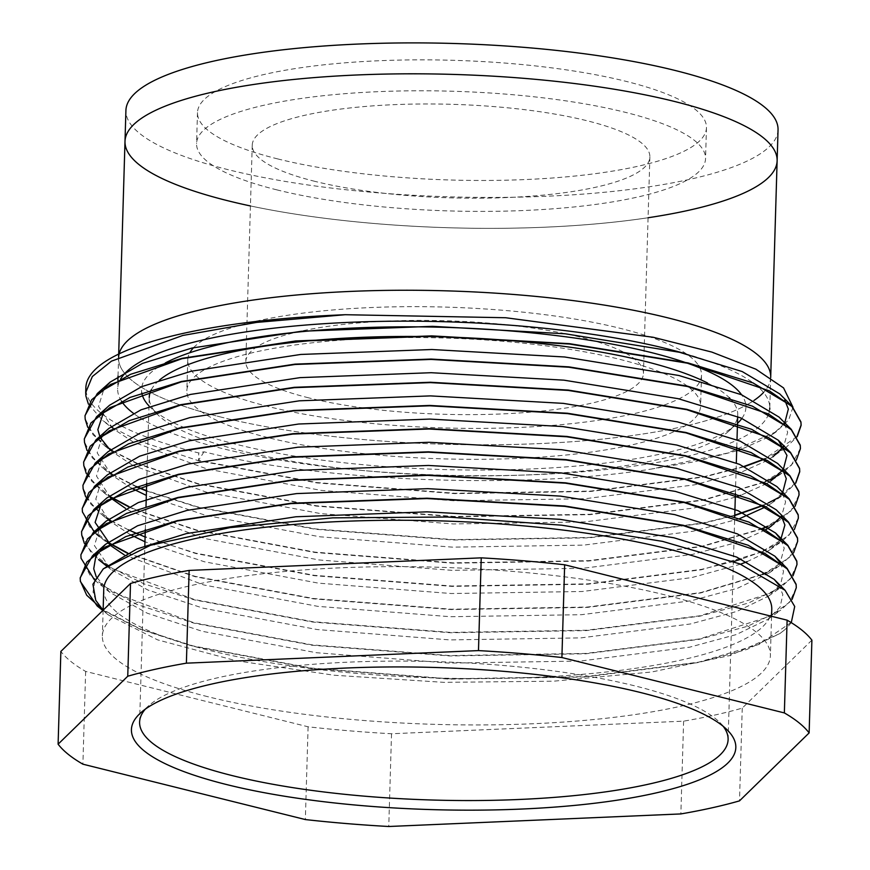<?xml version="1.0" encoding="UTF-8"?>
<svg xmlns="http://www.w3.org/2000/svg" width="870" height="870" viewBox="0 0 870 870"><rect width="100%" height="100%" fill="white"/><g stroke="black" fill="none" stroke-linecap="round" stroke-linejoin="round"><path stroke-width="0.65" stroke-dasharray="4.35 3.26" d="M792.961 407.182L788.785 419.71L776.366 431.683L727.744 453.042L651.238 469.082C522.315 489.701 323.227 481.849 204.004 451.802L198.762 452.965A358.027 84.183 1.7 0 1 147.313 437.316M146.802 437.131A358.027 84.183 1.7 0 1 119.853 425.191M119.494 425.006A358.027 84.183 1.7 0 1 85.912 390.151M754.051 430.693A326.206 76.701 1.7 0 1 220.545 448.126A326.206 76.701 1.7 0 1 139.026 417.219M138.678 417.002A326.206 76.701 1.7 0 1 133.295 413.217M121.517 401.19A326.206 76.701 1.7 0 1 117.657 388.76A326.206 76.701 1.7 0 1 120.571 379.124M685.103 353.622A326.206 76.701 1.7 0 1 753.387 383.083M754.464 383.898A326.206 76.701 1.7 0 1 769.776 408.117L770.276 391.348M769.689 409.433A326.206 76.701 1.7 0 1 768.732 413.728M768.623 414.033A326.206 76.701 1.7 0 1 754.366 430.465M771.766 609.326A334.167 78.572 1.7 0 1 569.361 675.348A334.167 78.572 1.7 0 1 209.126 650.314A334.167 78.572 1.7 0 1 103.737 589.501M791.167 622.583A358.027 84.183 1.7 0 1 784.435 630.032L779.759 633.632L729.734 655.599L651.75 671.988L553.57 681.188L443.863 682.352L334.015 675.229L235.574 660.613L157.611 639.863L108.511 615.025L103.095 610.207M744.231 466.353L704.243 476.629L590.686 491.104L454.705 493.268L316.995 482.567L198.545 460.404L198.762 452.965M791.341 622.333L759.01 644.409L698.74 662.146L585.184 676.621L449.192 678.785L311.493 668.084L193.042 645.921L140.19 628.901L102.377 609.479M796.289 587.565L789.601 602.181L770.526 616.09L699.426 638.961L585.869 653.435L449.888 655.588L312.178 644.887L193.727 622.735L112.567 592.274L89.958 575.103L81.062 557.931L80.888 554.723M796.985 564.369L790.286 578.996L771.211 592.905L700.111 615.764L586.554 630.239L450.573 632.403L312.874 621.702L194.412 599.539L113.252 569.089L90.654 551.906L81.747 534.745L81.573 531.537M797.67 541.183L789.471 557.387L766.078 572.601M762.359 574.287L700.807 592.579L587.25 607.053L451.258 609.217L313.559 598.506L195.108 576.353L127.727 553.037M107.945 542.249L89.719 526.85L82.432 511.549L82.269 508.341M798.355 517.998L788.938 535.376L762.022 551.536M761.631 551.71L741.479 559.106M733.595 561.498L701.492 569.382L587.935 583.857L451.954 586.021L314.244 575.32L195.793 553.168L145.094 536.997M128.412 529.852L111.425 520.804M111.11 520.619L91.078 504.459L83.128 488.364L82.954 485.155M799.051 494.802L790.852 511.005L767.46 526.23M762.327 528.525L702.177 546.197L588.62 560.671L452.639 562.836L314.929 552.135L196.479 529.971L136.383 509.94M135.938 509.755L129.097 506.666M111.806 497.433L91.763 481.273L83.814 465.178L83.64 461.97M795.669 482.915L778.041 497.879M768.145 503.034L763.403 505.165M734.769 515.181L702.873 523.011L589.316 537.486L453.324 539.639L315.625 528.938L197.164 506.786L146.475 490.626M136.623 486.558L112.795 474.422M112.491 474.237L92.459 458.077L84.499 441.982L84.336 438.774M800.422 448.431L791.004 465.809L764.088 481.969M763.697 482.143L703.558 499.815L590.001 514.29L454.01 516.454L316.31 505.753L197.86 483.6L137.754 463.569M137.308 463.373L113.481 451.236M113.176 451.051L93.144 434.891L85.195 418.796L85.021 415.588M796.92 436.707L764.784 458.784M88.403 404.082L102.693 420.471L113.546 428.029M113.85 428.214L137.547 440.35M137.993 440.546L198.534 460.763L316.984 482.926L454.695 493.627L590.676 491.463L704.232 476.988L744.698 466.559M765.154 458.979L785.479 447.963L797.159 436.718M87.718 427.268L102.007 443.656L112.861 451.215M113.165 451.41L136.862 463.536M137.297 463.732L197.849 483.959L316.299 506.112L453.999 516.813L589.99 514.649L703.547 500.174L764.077 482.328M764.469 482.165L769.123 480.066M777.758 475.596L784.794 471.148L796.344 460.089M87.033 450.453L101.322 466.853L112.176 474.411M112.48 474.596L136.177 486.732M146.464 490.974L197.164 507.145L315.614 529.297L453.313 539.998L589.305 537.845L702.862 523.37L734.758 515.54M763.784 505.35L784.098 494.345L795.778 483.1M86.337 473.65L100.637 490.038L111.48 497.596M128.716 506.851L135.481 509.918M135.927 510.114L196.468 530.33L314.918 552.493L452.628 563.194L588.609 561.03L702.166 546.556L762.707 528.71M767.753 526.437L783.413 517.53L795.093 506.286M85.651 496.835L99.941 513.224L106.586 518.085M108.38 519.27L110.794 520.793M111.099 520.978L134.796 533.103M135.242 533.299L195.783 553.527L314.233 575.679L451.943 586.38L587.924 584.216L701.481 569.741L762.011 551.895M762.403 551.732L782.728 540.716L794.397 529.471M94.264 532.081L96.233 533.886M111.371 546.088L99.256 536.42L107.695 542.456M127.346 553.222L195.097 576.712L313.548 598.864L451.247 609.565L587.239 607.412L700.796 592.938L762.729 574.483M766.372 572.819L782.043 563.912L793.592 552.841M84.368 543.402L98.571 559.606M107.01 565.641L144.094 583.89L194.401 599.898L312.863 622.061L450.562 632.762L586.543 630.598L700.1 616.123L748.385 603.062L781.347 587.098L793.027 575.853M94.471 579.92L97.875 582.802L136.557 604.313L193.716 623.094L312.167 645.246L449.877 655.947L585.858 653.783L699.415 639.309L747.689 626.248L780.662 610.294L792.102 599.386M103.019 610.283L140.701 629.467L193.031 646.279L311.482 668.432L449.181 679.144L585.173 676.98L698.73 662.505L747.004 649.433L779.977 633.48L784.435 630.032M811.895 640.157L742.251 708.115A381.897 89.795 1.7 0 1 683.613 721.165L391.522 733.747A381.897 89.795 1.7 0 1 308.1 726.798L85.641 671.422A381.897 89.795 1.7 0 1 60.867 651.423M207.756 696.685A334.167 78.572 1.7 0 1 102.355 635.883A334.167 78.572 1.7 0 1 438.708 567.262A334.167 78.572 1.7 0 1 770.396 655.708A334.167 78.572 1.7 0 1 567.979 721.73A334.167 78.572 1.7 0 1 207.756 696.685M85.641 671.422L82.889 764.175M742.251 708.115L739.5 800.868M683.613 721.165L680.862 813.928M391.522 733.747L388.76 826.5M308.1 726.798L305.348 819.562M723.177 726.298A294.386 69.219 -178.3 0 0 719.86 722.557A294.386 69.219 -178.3 0 0 435.903 661.635A294.386 69.219 -178.3 0 0 148.835 705.613A294.386 69.219 -178.3 0 0 145.312 709.148M729.821 398.232A294.386 69.219 1.7 0 1 737.738 414.903A294.386 69.219 1.7 0 1 728.505 431.379A294.386 69.219 1.7 0 1 242.088 451.008A294.386 69.219 1.7 0 1 157.481 414.424A294.386 69.219 1.7 0 1 149.238 397.438L148.759 413.533M151.315 389.738A294.386 69.219 1.7 0 1 159.471 380.092M707.473 382.974A294.386 69.219 1.7 0 1 729.288 397.688M148.987 405.898A302.336 71.09 -178.3 0 0 149.977 406.921A302.336 71.09 -178.3 0 0 236.868 444.483A302.336 71.09 -178.3 0 0 736.433 424.332A302.336 71.09 -178.3 0 0 737.488 423.364M741.893 418.372A302.336 71.09 -178.3 0 0 745.644 403.832M745.568 403.441A302.336 71.09 -178.3 0 0 741.588 394.773M165.354 362.942A302.336 71.09 -178.3 0 0 141.767 392.946M204.004 451.802L198.545 460.404M95.733 600.289L93.036 591.959L95.124 579.692L104.715 567.588M778.693 584.705L782.837 594.58L780.075 607.064L767.992 619.222L736.216 634.589L689.649 647.171L580.214 661.069L449.159 663.103L316.452 652.728L202.297 631.326L147.258 613.209L109.99 592.47L96.255 576.777M780.357 562.988L783.522 571.383L780.76 583.879L768.688 596.037L736.901 611.403L690.334 623.986L580.899 637.884L449.844 639.907L317.137 629.543L202.993 608.141L147.943 590.023L110.686 569.284L94.406 545.577L99.93 527.753M781.043 539.802L784.218 548.198L780.151 562.662M780.075 562.781L769.374 572.851L737.597 588.218L691.03 600.789L581.584 614.688L450.54 616.721L317.833 606.357L203.678 584.944L124.182 554.799M101.214 503.795L106.782 498.021M776.257 509.82L781.293 515.921M780.76 539.585L770.059 549.655L764.882 553.005M764.556 553.2L747.091 561.683M740.555 564.206L691.715 577.604L582.28 591.502L451.225 593.525L318.518 583.161L204.363 561.759L144.953 541.771M130.456 534.745L110.262 521.424M108.087 519.51L95.787 499.206L101.301 481.371M101.899 480.61L107.467 474.824M776.953 486.635L781.978 492.724M782.424 493.421L785.588 501.816L781.532 516.291M765.241 530.015L739.239 541.738M738.739 541.912L692.4 554.418L582.965 568.306L451.911 570.339L319.203 559.975L205.048 538.573L131.522 511.756M131.142 511.56L125.563 508.417M110.697 498.021L96.472 476.01L101.986 458.185M102.584 457.424L108.152 451.639M777.639 463.449L782.674 469.539M782.706 492.398L782.217 493.094M782.141 493.214L771.44 503.273L766.263 506.634M739.435 518.727L693.086 531.222L583.65 545.12L452.607 547.154L319.899 536.79L205.744 515.377L146.334 495.389M131.827 488.364L111.643 475.053M111.393 474.835L97.168 452.824L102.682 435M103.28 434.228L108.837 428.453M783.391 469.202L782.902 469.909M770.592 481.143L766.948 483.437M766.622 483.633L740.609 495.356M735.302 497.183L693.781 508.036L584.346 521.935L453.292 523.957L320.584 513.594L206.429 492.192L132.903 465.385M132.523 465.178L112.328 451.856M112.078 451.639L110.153 449.942M100.594 438.056L99.822 436.468M103.965 411.042L109.533 405.257M779.02 417.067L784.044 423.157M784.49 423.853L787.654 432.249L783.598 446.723M785.479 447.963L767.634 460.252M767.307 460.447L741.305 472.171M740.805 472.345L694.467 484.851L585.031 498.738L453.977 500.772L321.269 490.408L207.114 469.006L133.588 442.188M133.208 441.993L113.013 428.671M112.763 428.453L98.538 406.442L104.052 388.618M779.705 393.871L784.729 399.972M784.773 422.831L784.283 423.527M784.196 423.646L773.506 433.706L768.319 437.066M768.003 437.251L741.99 448.985M736.672 450.801L695.152 461.655L651.238 469.082M221.458 417.198A326.206 76.701 1.7 0 1 127.15 376.112A326.206 76.701 1.7 0 0 221.458 417.198A326.206 76.701 1.7 0 0 747.384 404.506A326.206 76.701 1.7 0 1 221.458 417.198M118.026 376.079L118.57 357.842A326.206 76.701 1.7 0 0 126.911 375.862A326.206 76.701 1.7 0 1 118.57 357.842A326.206 76.701 1.7 0 1 118.603 357.255L118.57 357.842A326.206 76.701 1.7 0 1 118.603 357.255M770.7 377.199A326.206 76.701 1.7 0 1 763.545 392.457A326.206 76.701 1.7 0 0 770.7 377.199M754.062 400.396A326.206 76.701 1.7 0 1 747.765 404.289A326.206 76.701 1.7 0 0 754.062 400.396M699.893 367.89A256.987 60.421 1.7 0 1 701.514 375.144A256.987 60.421 1.7 0 1 545.849 425.919A256.987 60.421 1.7 0 1 268.819 406.66A256.987 60.421 1.7 0 1 187.757 359.897A256.987 60.421 1.7 0 1 189.801 352.752M193.608 347.652A256.987 60.421 1.7 0 1 452.607 307.327A256.987 60.421 1.7 0 1 698.556 365.498M267.895 437.577A256.987 60.421 1.7 0 1 186.843 390.815A256.987 60.421 1.7 0 1 445.505 338.038A256.987 60.421 1.7 0 1 700.589 406.062A256.987 60.421 1.7 0 1 544.935 456.837A256.987 60.421 1.7 0 1 267.895 437.577M777.127 160.765A326.206 76.701 1.7 0 1 579.529 225.21A326.206 76.701 1.7 0 1 227.886 200.763A326.206 76.701 1.7 0 1 124.997 141.408M314.973 181.373A198.904 46.762 1.7 0 1 252.235 145.181A198.904 46.762 1.7 0 1 452.443 104.335A198.904 46.762 1.7 0 1 649.879 156.981A198.904 46.762 1.7 0 1 529.395 196.283A198.904 46.762 1.7 0 1 314.973 181.373M308.556 397.818A198.904 46.762 1.7 0 1 245.818 361.615A198.904 46.762 1.7 0 1 446.027 320.769A198.904 46.762 1.7 0 1 643.452 373.415A198.904 46.762 1.7 0 1 522.979 412.717A198.904 46.762 1.7 0 1 308.556 397.818M778.041 129.837A326.206 76.701 1.7 0 1 580.453 194.293A326.206 76.701 1.7 0 1 228.799 169.846A326.206 76.701 1.7 0 1 125.911 110.49M277.791 158.938A254.605 59.867 1.7 0 1 197.49 112.611A254.605 59.867 1.7 0 1 453.748 60.324A254.605 59.867 1.7 0 1 706.462 127.716A254.605 59.867 1.7 0 1 552.254 178.013A254.605 59.867 1.7 0 1 277.791 158.938M648.074 217.75A326.206 76.701 1.7 0 1 250.44 205.951M276.867 189.867A254.605 59.867 1.7 0 1 196.566 143.528A254.605 59.867 1.7 0 1 452.835 91.252A254.605 59.867 1.7 0 1 705.548 158.634A254.605 59.867 1.7 0 1 551.33 208.941A254.605 59.867 1.7 0 1 276.867 189.867M103.128 610.185L102.355 635.883M771.559 616.297L770.396 655.708M728.103 739.554L734.019 540.205M734.03 539.846L734.715 517.008M735.411 493.464L736.085 470.637M736.096 470.278L736.314 463.036M736.781 447.093L736.999 439.85M737.684 416.665L737.738 414.903M139.602 722.089L144.833 545.849M145.312 529.471L145.997 506.644M146.693 483.1L147.367 460.263M147.378 459.904L148.063 437.077M148.074 436.718L148.748 413.892M728.505 431.379L736.433 424.332M157.481 414.424L149.977 406.921M148.835 705.613L140.907 712.66M719.86 722.557L727.363 730.061M108.511 615.025L102.823 610.479M767.992 619.222L780.662 610.294M109.99 592.47L97.875 582.802M768.688 596.037L781.347 587.098M110.686 569.284L106.575 566M769.374 572.851L782.043 563.912M770.059 549.655L782.728 540.716M112.056 522.903L99.941 513.224M770.755 526.47L783.413 517.53M112.741 499.706L100.637 490.038M771.44 503.273L784.098 494.345M113.437 476.521L101.322 466.853M772.125 480.088L784.794 471.148M114.122 453.335L102.007 443.656M114.807 430.139L102.693 420.471M773.506 433.706L776.366 431.683M117.896 380.451L117.657 388.76M770.689 377.591L770.287 390.989M187.757 359.897L186.843 390.815M701.514 375.144L700.589 406.062M252.235 145.181L245.818 361.615M649.879 156.981L643.452 373.415M197.49 112.611L196.566 143.528M706.462 127.716L705.548 158.634"/><path stroke-width="1.3" d="M85.912 390.151A358.027 84.183 1.7 0 1 85.847 387.813A358.027 84.183 1.7 0 1 345.249 314.712L505.677 317.735L653.152 337.266L711.877 352.1L755.878 369.185L783.565 387.922L792.961 407.182M133.295 413.217A326.206 76.701 1.7 0 1 121.517 401.19M120.571 379.124A326.206 76.701 1.7 0 1 346.847 322.455A326.206 76.701 1.7 0 1 685.103 353.622M753.387 383.083A326.206 76.701 1.7 0 1 754.464 383.898M769.776 408.117A326.206 76.701 1.7 0 1 769.689 409.433M103.128 610.185L103.737 589.501A334.167 78.572 1.7 0 1 440.079 520.88A334.167 78.572 1.7 0 1 771.766 609.326L771.559 616.297M103.095 610.207L95.733 600.289L92.927 584.238L103.247 568.882L150.466 545.283L229.963 527.633L332.721 517.857L447.419 517.019L561.487 525.165L662.559 541.379L739.815 563.901L785.099 590.306L794.712 606.477L791.341 622.333A358.027 84.183 1.7 0 1 791.167 622.583M102.377 609.479L86.706 595.232L80.377 581.116L80.203 577.767L92.448 555.908L125.835 536.594L177.241 520.641L290.885 503.262L426.952 498.205L564.75 506.003L683.287 525.262L748.233 545.272L787.132 568.458L796.126 584.27L796.289 587.565M80.888 554.723L93.133 532.712L126.52 513.409L177.937 497.444L291.57 480.077L427.648 475.02L565.435 482.817L683.972 502.077L748.929 522.087L787.818 545.262L796.811 561.085L796.985 564.369M81.573 531.537L93.829 509.526L127.216 490.212L178.622 474.259L292.266 456.88L428.334 451.824L566.12 459.632L684.668 478.891L749.614 498.901L788.503 522.076L797.507 537.888L797.67 541.183M766.078 572.601L762.359 574.287M127.727 553.037L107.945 542.249M82.269 508.341L94.515 486.33L127.901 467.027L179.307 451.073L292.951 433.695L429.019 428.638L566.816 436.435L685.353 455.695L750.299 475.705L789.199 498.891L798.192 514.703L798.355 517.998M741.479 559.106L733.595 561.498M145.094 536.997L128.412 529.852M82.954 485.155L95.2 463.144L128.586 443.841L179.992 427.877L293.636 410.51L429.715 405.442L567.501 413.25L686.038 432.51L750.995 452.52L789.884 475.694L798.877 491.517L799.051 494.802M767.46 526.23L762.327 528.525M129.097 506.666L111.806 497.433M83.64 461.97L95.896 439.959L129.282 420.645L180.688 404.691L294.332 387.313L430.4 382.256L568.186 390.064L686.724 409.313L751.68 429.334L790.569 452.509L799.563 468.321L799.737 471.409L795.669 482.915M778.041 497.879L768.145 503.034M763.403 505.165L734.769 515.181M146.475 490.626L136.623 486.558M84.336 438.774L96.581 416.763L129.967 397.459L181.373 381.506L295.017 364.128L431.085 359.071L568.882 366.868L687.42 386.128L752.365 406.138L791.254 429.323L800.259 445.135L800.422 448.431M85.021 415.588L97.266 393.577L130.652 374.274L182.058 358.31L295.702 340.942L431.781 335.874L569.567 343.683L688.105 362.942L753.05 382.952L791.95 406.127L800.944 421.939L801.118 425.006L796.92 436.707M764.784 458.784L744.231 466.353M345.249 314.712L256.585 322.422L182.743 335.483L111.414 361.17L92.329 376.547L85.706 392.566L85.869 395.959L88.403 404.082M744.698 466.559L765.154 458.979M797.159 436.718L801.107 425.397L800.933 422.298L791.994 406.54L769.341 390.858L688.094 363.301L569.556 344.041L431.77 336.233L295.691 341.301L182.047 358.668L110.686 384.388L91.611 399.787L85.01 415.816L85.184 419.155L87.718 427.268M769.123 480.066L777.758 475.596M796.344 460.089L800.422 448.605L800.248 445.494L791.298 429.726L768.656 414.044L687.409 386.487L568.871 367.227L431.074 359.43L295.006 364.486L181.362 381.854L110.033 407.551L90.948 422.94L84.325 438.958L84.488 442.341L87.033 450.453M136.177 486.732L146.464 490.974M734.758 515.54L763.784 505.35M795.778 483.1L799.737 471.747L799.552 468.68L790.612 452.922L767.96 437.24L686.713 409.672L568.175 390.423L430.389 382.615L294.321 387.672L180.677 405.05L109.337 430.748L90.252 446.136L83.64 462.166L83.803 465.526L86.337 473.65M111.48 497.596L128.716 506.851M762.707 528.71L767.753 526.437M795.093 506.286L799.041 494.986L798.867 491.865L789.927 476.107L767.275 460.426L686.028 432.868L567.49 413.609L429.704 405.801L293.625 410.868L179.981 428.236L108.619 453.955L89.545 469.354L82.944 485.384L83.118 488.722L85.651 496.835M106.586 518.085L108.38 519.27M794.397 529.471L798.355 518.15L798.182 515.062L789.242 499.304L766.59 483.611L685.342 456.054L566.805 436.794L429.008 428.997L292.94 434.054L179.296 451.432L107.978 477.119L88.892 492.496L82.258 508.515L82.422 511.908L94.264 532.081M96.233 533.886L99.256 536.42M107.695 542.456L127.346 553.222M762.729 574.483L766.372 572.819M793.592 552.841L797.67 541.325L797.496 538.247L788.546 522.489L765.904 506.808L684.657 479.239L566.109 459.991L428.323 452.182L292.255 457.239L178.611 474.618L107.249 500.326L88.174 515.725L81.573 531.755L81.736 535.104L84.368 543.402M106.575 566L98.571 559.606L107.01 565.641M793.027 575.853L796.974 564.554L796.8 561.444L787.861 545.675L765.208 529.993L683.961 502.436L565.424 483.176L427.638 475.368L291.57 480.436L177.926 497.803L106.575 523.512L87.5 538.9L80.888 554.919L81.051 558.29L94.471 579.92M792.102 599.386L796.289 587.696L796.115 584.629L787.176 568.871L764.523 553.179L683.276 525.621L564.739 506.362L426.952 498.564L290.874 503.621L177.23 520.999L105.901 546.686L86.815 562.074L80.192 578.104L80.366 581.475L97.19 605.988L103.019 610.283M58.105 744.187L60.867 651.423L130.5 583.465A381.897 89.795 1.7 0 1 189.138 570.415L481.24 557.844A381.897 89.795 1.7 0 1 564.652 564.782L787.111 620.169A381.897 89.795 1.7 0 1 811.895 640.157L809.133 732.921L739.5 800.868A381.897 89.795 1.7 0 1 680.862 813.928L388.76 826.5A381.897 89.795 1.7 0 1 305.348 819.562L82.889 764.175A381.897 89.795 1.7 0 1 58.105 744.187L127.749 676.229A381.897 89.795 1.7 0 1 186.387 663.168L478.478 650.597A381.897 89.795 1.7 0 1 561.9 657.535L784.359 712.921A381.897 89.795 1.7 0 1 809.133 732.921M130.5 583.465L127.749 676.229M189.138 570.415L186.387 663.168M481.24 557.844L478.478 650.597M564.652 564.782L561.9 657.535M787.111 620.169L784.359 712.921M226.776 784.599A302.336 71.09 1.7 0 1 140.907 712.66A302.336 71.09 1.7 0 1 435.729 667.497A302.336 71.09 1.7 0 1 727.363 730.061A302.336 71.09 1.7 0 1 585.662 804.271A302.336 71.09 1.7 0 1 226.776 784.599M145.312 709.148A294.386 69.219 -178.3 0 0 139.602 722.089A294.386 69.219 -178.3 0 0 232.453 775.659A294.386 69.219 -178.3 0 0 549.796 797.714A294.386 69.219 -178.3 0 0 728.103 739.554A294.386 69.219 -178.3 0 0 723.177 726.298M149.238 397.438A294.386 69.219 1.7 0 1 151.315 389.738M159.471 380.092A294.386 69.219 1.7 0 1 415.131 336.451A294.386 69.219 1.7 0 1 707.473 382.974M729.288 397.688A294.386 69.219 1.7 0 1 729.821 398.232M737.488 423.364A302.336 71.09 -178.3 0 0 741.893 418.372M741.588 394.773A302.336 71.09 -178.3 0 0 478.413 328.762A302.336 71.09 -178.3 0 0 165.354 362.942M141.767 392.946A302.336 71.09 -178.3 0 0 148.987 405.898M103.247 568.882L136.884 548.959L186.397 533.571L295.92 516.769L427.05 511.843L559.845 519.314L674.087 537.812L736.716 557.083L774.202 579.387L778.693 584.705M96.255 576.777L93.721 568.773L95.809 556.495L105.4 544.392L137.569 525.774L187.083 510.375L296.605 493.584L427.746 488.657L560.541 496.117L674.772 514.627L737.412 533.886L774.887 556.202L780.357 562.988M99.93 527.753L106.086 521.206L138.265 502.588L187.768 487.189L297.29 470.387L428.431 465.461L561.226 472.932L675.468 491.441L738.097 510.701L775.572 533.016L781.043 539.802M124.182 554.799L111.371 546.088L95.102 522.391L101.214 503.795M93.829 509.526L106.782 498.021L138.95 479.392L188.464 463.993L297.986 447.202L429.117 442.275L561.911 449.736L676.153 468.245L738.782 487.504L776.257 509.82L788.503 522.076M781.293 515.921L784.903 525.001L780.76 539.585M747.091 561.683L740.555 564.206M144.953 541.771L130.456 534.745M110.262 521.424L108.087 519.51M101.301 481.371L101.899 480.61M94.515 486.33L107.467 474.824L139.635 456.206L189.149 440.807L298.671 424.016L429.802 419.079L562.596 426.55L676.838 445.059L739.467 464.319L776.953 486.635L789.199 498.891M781.978 492.724L782.424 493.421M781.532 516.291L770.755 526.47L765.241 530.015M125.563 508.417L110.697 498.021M101.986 458.185L102.584 457.424M95.2 463.144L108.152 451.639L140.331 433.021L189.834 417.622L299.356 400.82L430.498 395.894L563.292 403.365L677.534 421.874L740.163 441.133L777.639 463.449L789.884 475.694M782.674 469.539L786.273 478.63L782.706 492.398M766.263 506.634L739.435 518.727M146.334 495.389L131.827 488.364M102.682 435L103.28 434.228M95.896 439.959L108.837 428.453L141.016 409.824L190.519 394.425L300.041 377.634L431.183 372.708L563.977 380.168L678.219 398.678L740.848 417.937L778.324 440.253L786.969 455.434L783.391 469.202M782.902 469.909L770.592 481.143M740.609 495.356L735.302 497.183M110.153 449.942L100.594 438.056M99.822 436.468L97.853 429.639L103.965 411.042M96.581 416.763L109.533 405.257L141.701 386.639L191.215 371.24L300.737 354.449L431.868 349.512L564.663 356.983L678.904 375.492L741.534 394.752L779.02 417.067L791.254 429.323M784.044 423.157L784.49 423.853M783.598 446.723L772.81 456.902M104.052 388.618L110.218 382.071L142.386 363.442L191.9 348.054L301.422 331.252L432.564 326.326L565.359 333.797L679.59 352.296L742.23 371.566L779.705 393.871L791.95 406.127M784.729 399.972L788.34 409.063L784.773 422.831M741.99 448.985L736.672 450.801M250.44 205.951A326.206 76.701 1.7 0 1 227.886 200.763A326.206 76.701 1.7 0 1 124.997 141.408L118.592 357.265A326.206 76.701 1.7 0 1 448.159 290.895A326.206 76.701 1.7 0 1 770.7 377.199L770.689 377.591M763.545 392.457A326.206 76.701 1.7 0 1 754.062 400.396A326.206 76.701 1.7 0 0 763.545 392.457M189.801 352.752A256.987 60.421 1.7 0 1 193.608 347.652M698.556 365.498A256.987 60.421 1.7 0 1 699.893 367.89M124.997 141.408A326.206 76.701 1.7 0 1 453.335 74.418A326.206 76.701 1.7 0 1 777.127 160.765L778.041 129.837A326.206 76.701 1.7 0 0 454.249 43.5A326.206 76.701 1.7 0 0 125.911 110.49L124.997 141.408A326.206 76.701 1.7 0 1 453.335 74.418A326.206 76.701 1.7 0 1 777.127 160.765A326.206 76.701 1.7 0 1 648.074 217.75M118.603 357.255A326.206 76.701 1.7 0 1 448.159 290.895A326.206 76.701 1.7 0 1 770.7 377.199L777.127 160.765M85.847 387.813L85.706 392.566M734.715 517.008L735.411 493.464M736.314 463.036L736.781 447.093M736.999 439.85L737.684 416.665M144.833 545.849L145.312 529.471M145.997 506.644L146.693 483.1M785.099 590.306L774.202 579.387M92.448 555.908L105.4 544.392M787.132 568.458L774.887 556.202M93.133 532.712L106.086 521.206M787.818 545.262L775.572 533.016M790.569 452.509L778.324 440.253M97.266 393.577L110.218 382.071M102.823 610.479L97.19 605.988M118.026 376.079L117.896 380.451"/></g></svg>
